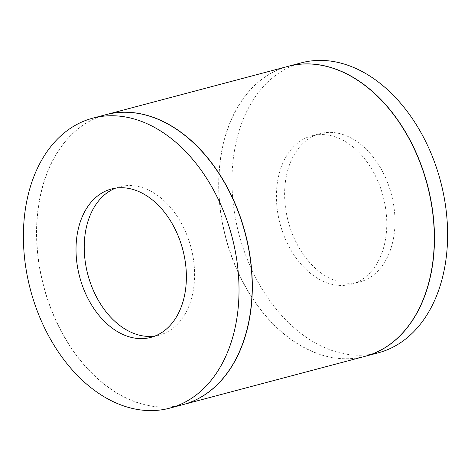 <?xml version="1.0" encoding="UTF-8"?>
<svg xmlns="http://www.w3.org/2000/svg" width="471" height="471" viewBox="0 0 471 471"><rect width="100%" height="100%" fill="white"/><g stroke="black" fill="none" stroke-linecap="round" stroke-linejoin="round"><path stroke-width="0.35" stroke-dasharray="2.35 1.77" d="M301.334 62.837A150.008 104.203 -104.9 0 0 232.144 189.077A150.008 104.203 -104.9 0 0 312.626 341.387A150.008 104.203 -104.9 0 0 378.266 352.82M325.891 276.189A76.773 53.335 75.1 0 1 284.702 198.232A76.773 53.335 75.1 0 1 320.109 133.623A76.773 53.335 75.1 0 1 353.703 139.475A76.773 53.335 75.1 0 1 394.898 217.431A76.773 53.335 75.1 0 1 359.485 282.041A76.773 53.335 75.1 0 1 325.891 276.189M288.111 66.346A150.008 104.203 -104.9 0 0 219.009 192.621A150.008 104.203 -104.9 0 0 299.485 344.872A150.008 104.203 -104.9 0 0 365.043 356.329M317.678 278.367A76.773 53.335 75.1 0 1 276.489 200.41A76.773 53.335 75.1 0 1 311.896 135.801A76.773 53.335 75.1 0 1 345.49 141.653A76.773 53.335 75.1 0 1 386.685 219.61A76.773 53.335 75.1 0 1 351.272 284.219A76.773 53.335 75.1 0 1 317.678 278.367M182.807 404.677A150.008 104.203 75.1 0 1 117.167 393.238A150.008 104.203 75.1 0 1 36.691 240.928A150.008 104.203 75.1 0 1 105.875 114.694M154.935 336.053A76.773 53.335 -104.9 0 0 159.104 335.199A76.773 53.335 -104.9 0 0 194.511 270.589A76.773 53.335 -104.9 0 0 153.322 192.633A76.773 53.335 -104.9 0 0 119.728 186.781A76.773 53.335 -104.9 0 0 115.683 188.106M105.957 114.671A150.008 104.203 -104.9 0 0 36.856 240.946A150.008 104.203 -104.9 0 0 117.332 393.197A150.008 104.203 -104.9 0 0 182.889 404.654M364.96 356.353A150.008 104.203 75.1 0 1 299.32 344.913A150.008 104.203 75.1 0 1 218.844 192.604A150.008 104.203 75.1 0 1 288.028 66.37M311.896 135.801L320.109 133.623M351.272 284.219L359.485 282.041M159.104 335.199L150.891 337.377M119.728 186.781L111.515 188.959"/><path stroke-width="0.71" d="M365.043 356.329A150.008 104.203 -104.9 0 0 365.125 356.306L378.266 352.82A150.008 104.203 -104.9 0 0 447.45 226.586A150.008 104.203 -104.9 0 0 366.968 74.271A150.008 104.203 -104.9 0 0 301.334 62.837L288.193 66.323A150.008 104.203 -104.9 0 0 288.111 66.346M365.125 356.306A150.008 104.203 -104.9 0 0 434.309 230.072A150.008 104.203 -104.9 0 0 353.833 77.762A150.008 104.203 -104.9 0 0 288.193 66.323M104.032 396.729A150.008 104.203 -104.9 0 0 169.666 408.163A150.008 104.203 -104.9 0 0 238.856 281.923A150.008 104.203 -104.9 0 0 158.374 129.613A150.008 104.203 -104.9 0 0 92.734 118.18A150.008 104.203 -104.9 0 0 23.55 244.414A150.008 104.203 -104.9 0 0 104.032 396.729M117.297 331.525A76.773 53.335 -104.9 0 0 150.891 337.377A76.773 53.335 -104.9 0 0 186.298 272.768A76.773 53.335 -104.9 0 0 145.109 194.811A76.773 53.335 -104.9 0 0 111.515 188.959A76.773 53.335 -104.9 0 0 76.102 253.569A76.773 53.335 -104.9 0 0 117.297 331.525M92.734 118.18L105.875 114.694A150.008 104.203 75.1 0 1 171.515 126.128A150.008 104.203 75.1 0 1 251.991 278.438A150.008 104.203 75.1 0 1 182.807 404.677L169.666 408.163M115.683 188.106A76.773 53.335 -104.9 0 0 84.48 254.381A76.773 53.335 -104.9 0 0 125.51 329.347A76.773 53.335 -104.9 0 0 154.935 336.053M182.889 404.654A150.008 104.203 -104.9 0 0 182.972 404.63A150.008 104.203 -104.9 0 0 252.156 278.396A150.008 104.203 -104.9 0 0 171.68 126.087A150.008 104.203 -104.9 0 0 106.04 114.647A150.008 104.203 -104.9 0 0 105.957 114.671M106.04 114.647L288.028 66.37A150.008 104.203 75.1 0 1 353.668 77.803A150.008 104.203 75.1 0 1 434.144 230.113A150.008 104.203 75.1 0 1 364.96 356.353L182.972 404.63"/></g></svg>

